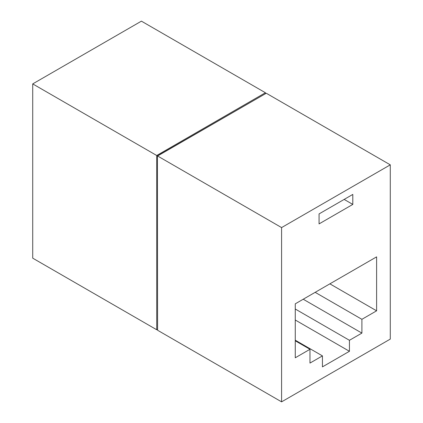 <?xml version="1.0" encoding="UTF-8"?>
<svg xmlns="http://www.w3.org/2000/svg" width="423" height="423" viewBox="0 0 423 423"><rect width="100%" height="100%" fill="white"/><g stroke="black" fill="none" stroke-linecap="round" stroke-linejoin="round"><path stroke-width="0.63" d="M32.719 83.902L32.719 258.162L156.721 329.755L156.721 155.495L32.719 83.902L141.409 21.15L265.411 92.743L265.411 93.742M322.437 366.878L349.435 351.291L349.435 340.298L361.898 333.102L361.898 319.317L376.607 310.82L376.607 256.861L295.265 303.825L295.265 357.784L309.974 349.292L309.974 363.082L322.437 355.886L322.437 366.878M295.265 320.015L349.435 351.291M295.265 309.023L349.435 340.298M303.228 299.23L361.898 333.102M156.721 155.495L265.411 92.743M295.265 340.198L322.437 355.886M295.265 340.801L309.974 349.292M315.167 292.335L361.898 319.317M157.589 329.258L156.721 329.755M157.589 328.66L157.414 155.891L264.893 94.043M319.064 213.911L319.064 223.899L352.808 204.415L352.808 194.421L319.064 213.911M390.281 339.098L390.281 164.838L281.591 227.585L281.591 401.85L390.281 339.098M329.877 283.844L376.607 310.82M157.414 155.891L157.589 330.257L281.591 401.85M390.281 164.838L266.279 93.245L157.589 155.992L281.591 227.585M344.158 199.418L352.808 204.415"/></g></svg>
